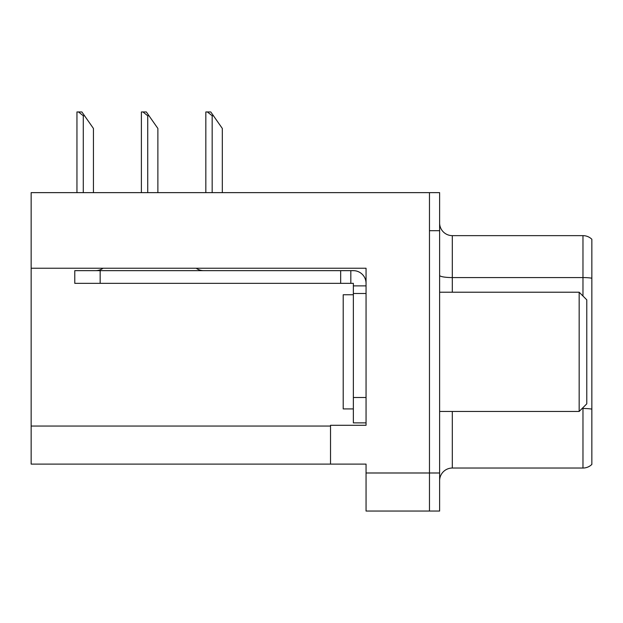 <?xml version="1.0" encoding="UTF-8"?>
<svg xmlns="http://www.w3.org/2000/svg" width="623" height="623" viewBox="0 0 623 623"><rect width="100%" height="100%" fill="white"/><g stroke="black" fill="none" stroke-linecap="round" stroke-linejoin="round"><path stroke-width="0.93" d="M366.051 293.488L366.051 397.505L353.358 397.505L353.358 422.877L366.051 422.877L366.051 397.505L366.051 425.291L330.525 425.291L330.525 464.104L31.15 464.104L31.15 268.24L366.051 268.24L366.051 293.488L353.358 293.488L353.358 283.34L340.672 283.34L340.672 270.655L353.358 270.655A12.686 12.686 0 0 1 366.044 283.348M330.525 464.104L366.051 464.104L366.051 511.047L429.473 511.047L429.473 472.989L429.473 511.047L439.62 511.047L439.62 472.989L429.473 472.989L429.473 192.639L31.15 192.639L31.15 268.24M591.85 417.301L591.85 457.889L591.85 417.301M439.62 480.722A12.686 12.686 0 0 1 452.306 468.037L582.972 468.037L582.972 407.66M429.473 192.639L439.62 192.639L439.62 230.697L429.473 230.697L429.473 472.989L366.051 472.989M591.85 239.263A12.686 12.686 0 0 0 582.972 235.642A12.686 12.686 0 0 1 591.85 239.263L591.85 464.415A12.686 12.686 0 0 1 582.972 468.037M439.62 230.697L439.62 472.989M591.85 245.789L591.85 278.201A12.686 2.204 180 0 0 582.972 277.57L582.972 235.642L452.306 235.642A12.686 12.686 0 0 1 439.62 222.956A12.686 12.686 0 0 0 452.306 235.642L452.306 292.218M591.85 279.33L591.85 410.245M353.358 294.757L343.211 294.757L343.211 408.922L353.358 408.922M579.164 411.46L586.773 403.852L586.773 299.827L579.164 292.218L579.164 411.46L439.62 411.46M439.62 292.218L579.164 292.218M103.029 268.24A12.686 12.686 0 0 1 95.592 270.655M196.237 268.24A12.686 12.686 0 0 0 203.674 270.655M340.672 283.34L74.783 283.34L74.783 270.655L340.672 270.655M353.358 422.877L366.051 422.877M350.819 283.34L350.819 270.655M366.051 285.879L353.358 285.879M353.358 397.505L353.358 293.488M213.44 115.761L212.17 115.761L207.373 111.953L210.776 111.953L222.318 128.447L222.318 192.639M205.831 192.639L205.831 111.953L207.373 111.953M148.998 115.761L147.729 115.761L142.932 111.953L146.335 111.953L157.876 128.447L157.876 192.639M141.39 192.639L141.39 111.953L142.932 111.953M84.557 115.761L83.287 115.761L78.49 111.953L81.886 111.953L93.434 128.447L93.434 192.639M76.948 192.639L76.948 111.953L78.49 111.953M31.15 426.054L330.525 426.054M452.306 411.46L452.306 468.037M582.972 296.026L582.972 277.57L452.306 277.57A12.686 2.204 0 0 1 439.62 275.366M591.85 409.116A12.686 2.204 180 0 0 582.972 408.486L582.139 408.486M100.155 283.34L100.155 270.655M212.17 192.639L212.17 115.761M147.729 192.639L147.729 115.761M83.287 192.639L83.287 115.761"/></g></svg>
